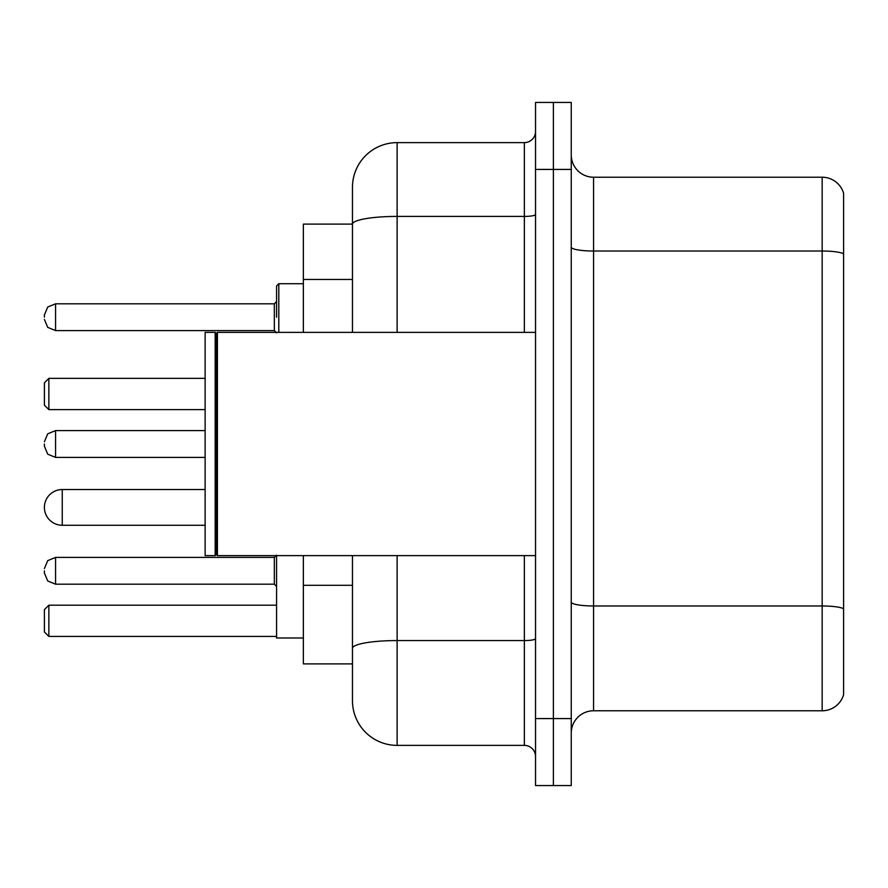 <?xml version="1.0" encoding="UTF-8"?>
<svg xmlns="http://www.w3.org/2000/svg" width="888" height="888" viewBox="0 0 888 888"><rect width="100%" height="100%" fill="white"/><g stroke="black" fill="none" stroke-linecap="round" stroke-linejoin="round"><path stroke-width="1.33" d="M352.469 224.109L303.363 224.109L303.363 332.378M397.125 555.622L397.125 745.376A44.644 44.644 0 0 1 352.469 700.721L352.469 663.891L303.363 663.891L303.363 555.622M352.469 700.721L352.469 555.622M535.531 718.581L535.531 785.558L553.391 785.558L553.391 718.581L553.391 785.558L571.25 785.558L571.25 718.581L553.391 718.581L553.391 169.419L553.391 718.581L535.531 718.581L535.531 169.419L553.391 169.419L553.391 102.442L553.391 169.419L571.25 169.419L571.25 718.581M571.25 169.419L571.25 102.442L535.531 102.442L535.531 169.419M397.125 745.376L524.364 745.376L524.364 555.622M352.469 267.177L352.469 187.279A44.644 44.644 0 0 1 397.125 142.624L524.364 142.624A11.167 11.167 0 0 0 535.531 131.468M352.469 656.077L352.469 597.569M352.469 332.378L352.469 224.165A44.644 7.748 180 0 1 397.125 216.417L524.364 216.417L524.364 142.624M352.469 187.279L352.469 211.832M535.531 756.532A11.167 11.167 0 0 0 524.364 745.376M843.6 609.068L843.6 694.694A22.322 22.322 0 0 1 822.166 710.777L593.573 710.777A22.322 22.322 0 0 0 571.25 733.1M843.6 193.307A22.322 22.322 0 0 0 822.166 177.223A22.322 22.322 0 0 1 843.6 193.307L843.6 694.694M843.6 253.813A22.322 3.874 180 0 0 822.166 251.015L822.166 177.223L593.573 177.223A22.322 22.322 0 0 1 571.25 154.901A22.322 22.322 0 0 0 593.573 177.223L593.573 710.777M205.128 489.543L62.26 489.543A17.86 17.86 0 0 0 44.4 507.403A17.86 17.86 0 0 1 62.26 489.543L62.26 525.263A17.86 17.86 0 0 1 44.4 507.403M276.568 555.622L276.568 637.995L303.363 637.995M48.862 636.43L44.4 631.967L44.4 609.645L48.862 605.183L48.862 636.43L276.568 636.43M48.862 605.183L276.568 605.183M48.862 409.623L44.4 405.161L44.4 382.828L48.862 378.366L48.862 409.623L205.128 409.623M48.862 378.366L205.128 378.366M217.416 555.622L216.295 554.501L216.295 333.5L217.416 332.378L217.416 555.622L535.531 555.622M215.174 555.622L205.128 555.622L205.128 332.378L215.174 332.378L215.174 555.622L216.295 554.501M44.4 570.795L44.4 573.038L44.4 570.795M44.4 444L44.4 446.231L44.4 444M276.568 317.205L276.568 285.947L276.568 317.205M44.4 317.205L44.4 314.963L44.4 317.205M352.469 279.454L303.363 279.454M352.469 585.292L303.363 585.292M535.531 638.639A11.167 1.943 0 0 1 524.364 640.57L397.125 640.57A44.644 7.748 180 0 0 352.469 648.329M397.125 142.624L397.125 332.378M524.364 332.378L524.364 216.417A11.167 1.943 0 0 0 535.531 214.474M843.6 608.757A22.322 3.874 180 0 0 822.166 605.971L822.166 251.015L593.573 251.015A22.322 3.874 0 0 1 571.25 247.142M822.166 710.777L822.166 605.971L593.573 605.971A22.322 3.874 0 0 1 571.25 602.097M274.337 557.409L55.567 557.409L47.73 560.617L44.4 568.564L47.73 560.617L55.567 557.409L47.73 560.617L44.4 568.564L47.73 560.617L55.567 557.409L47.73 560.617L44.4 568.564L47.73 560.617L55.567 557.409L47.73 560.617L44.4 568.564L47.73 560.617L55.567 557.409L47.73 560.617L44.4 568.564L47.73 560.617L55.567 557.409L47.73 560.617L44.4 568.564L47.73 560.617L55.567 557.409L55.567 584.193L274.337 584.193L274.337 557.409L276.568 555.178M205.128 430.602L55.567 430.602L55.567 457.398L47.73 454.19L44.4 446.231M303.363 283.716L278.799 283.716L278.799 332.378M274.337 303.807L55.567 303.807L55.567 330.591L274.337 330.591L274.337 303.807L276.568 301.576M205.128 525.263L62.26 525.263M216.295 333.5L215.174 332.378M217.416 332.378L535.531 332.378M55.567 584.193L47.73 580.985L44.4 573.038L47.73 580.985L55.567 584.193L47.73 580.985L44.4 573.038L47.73 580.985L55.567 584.193L47.73 580.985L44.4 573.038L47.73 580.985L55.567 584.193L47.73 580.985L44.4 573.038L47.73 580.985L55.567 584.193L47.73 580.985L44.4 573.038L47.73 580.985L55.567 584.193L47.73 580.985L44.4 573.038L47.73 580.985L55.567 584.193M274.337 584.193L276.568 586.424M55.567 457.398L205.128 457.398M55.567 430.602L47.73 433.81L44.4 441.769M55.567 330.591L47.73 327.383L44.4 319.436M55.567 303.807L47.73 307.015L44.4 314.963M274.337 330.591L276.568 332.822M278.799 283.716L276.568 285.947"/></g></svg>
